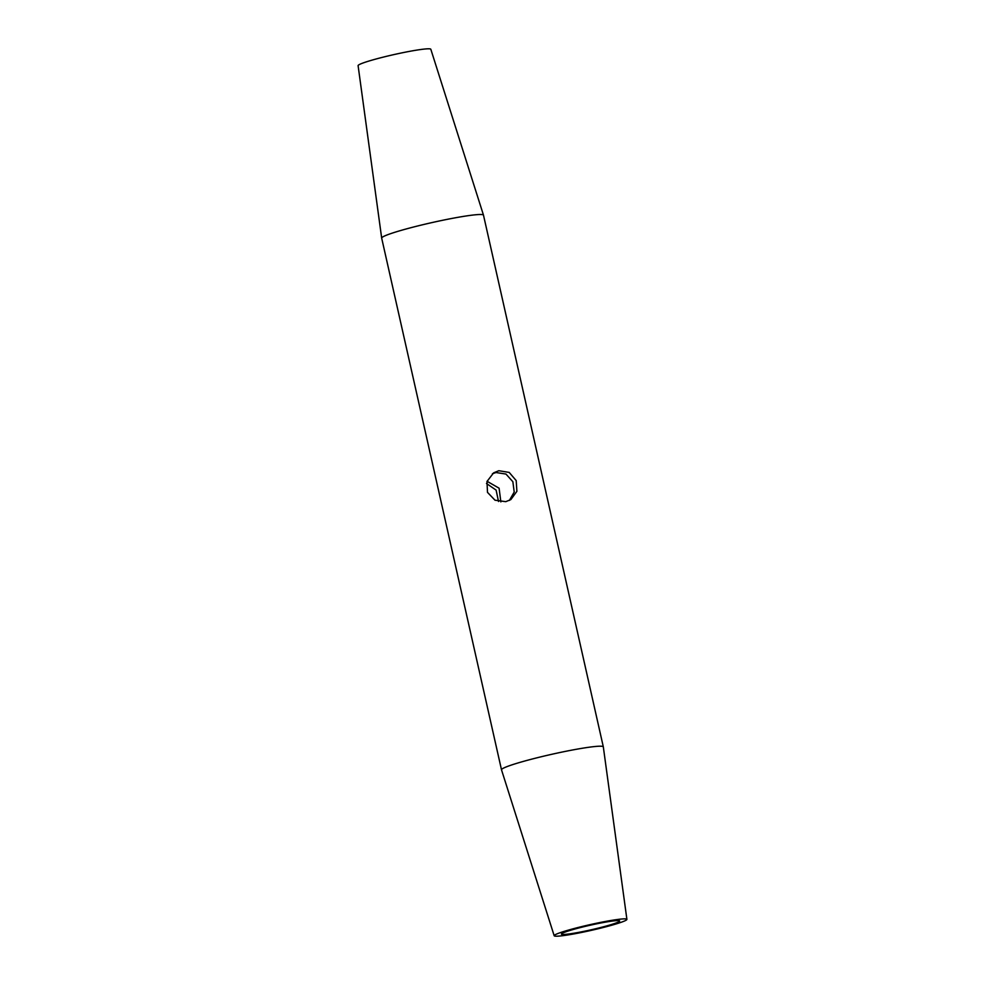 <?xml version="1.0" encoding="UTF-8"?>
<svg xmlns="http://www.w3.org/2000/svg" width="985" height="985" viewBox="0 0 985 985"><rect width="100%" height="100%" fill="white"/><g stroke="black" fill="none" stroke-linecap="round" stroke-linejoin="round"><path stroke-width="1.48" d="M619.097 921.603A29.821 2.339 -12.7 0 1 586.851 930.739A29.821 2.339 -12.7 0 1 561.499 933.891A29.821 2.339 -12.7 0 1 561.992 933.472A29.821 2.339 -12.7 0 1 591.948 924.829A29.821 2.339 -12.7 0 1 619.503 920.815A29.821 2.339 -12.7 0 1 619.097 921.603M505.773 501.66L494.999 500.208L487.489 492.365L486.984 481.493L493.62 472.862L498.804 470.719L509.196 472.418L516.202 480.594L516.891 491.33L510.846 499.592L505.773 501.66M509.38 500.429L514.219 492.032L512.853 481.702L505.97 474.068L496.009 472.529L492.426 473.748M626.226 920.125A37.282 2.93 167.3 0 0 626.903 919.362A37.282 2.93 167.3 0 0 593.856 923.807A37.282 2.93 167.3 0 0 554.851 934.95A37.282 2.93 167.3 0 0 554.186 935.75A37.282 2.93 167.3 0 0 587.466 931.207A37.282 2.93 167.3 0 0 626.226 920.125M626.903 919.362L603.325 746.913A52.193 4.1 167.3 0 0 603.325 746.876A52.193 4.1 167.3 0 0 556.882 753.168A52.193 4.1 167.3 0 0 502.448 768.731A52.193 4.1 167.3 0 0 501.5 769.827A52.193 4.1 167.3 0 0 501.513 769.851L381.675 238.124A52.193 4.1 167.3 0 1 381.675 238.087A52.193 4.1 167.3 0 1 382.623 237.028A52.193 4.1 167.3 0 1 436.884 221.502A52.193 4.1 167.3 0 1 483.487 215.149A52.193 4.1 167.3 0 0 483.487 215.149L603.325 746.876M483.487 215.149L430.814 49.25A37.282 2.93 167.3 0 0 397.534 53.793A37.282 2.93 167.3 0 0 358.774 64.875A37.282 2.93 167.3 0 0 358.097 65.638L381.675 238.087M487.058 481.283L499.099 488.203L500.86 501.907M498.521 501.5L496.12 490.111L486.479 483.5M554.186 935.75L501.513 769.851"/></g></svg>
